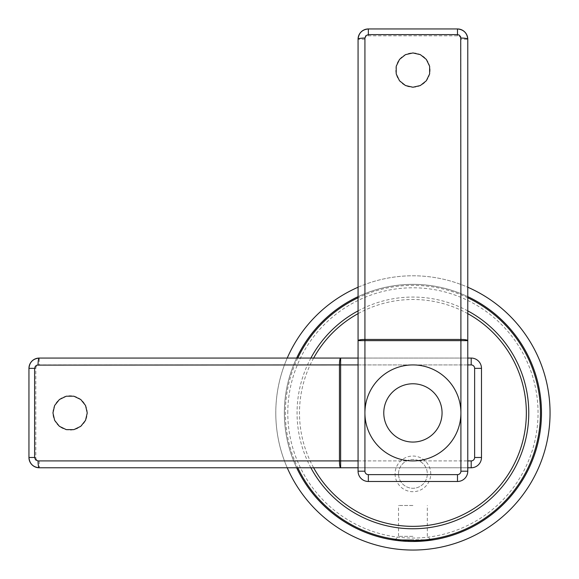 <?xml version="1.0" encoding="UTF-8"?>
<svg xmlns="http://www.w3.org/2000/svg" width="579" height="579" viewBox="0 0 579 579"><rect width="100%" height="100%" fill="white"/><g stroke="black" fill="none" stroke-linecap="round" stroke-linejoin="round"><path stroke-width="0.43" stroke-dasharray="2.9 2.17" d="M541.481 412.921A128.56 128.56 0 0 1 348.638 524.256A128.56 128.56 0 0 1 348.638 301.579A128.56 128.56 0 0 1 541.481 412.921M433.845 539.766L391.997 539.766L433.845 539.766C419.927 542.009 405.98 542.009 391.997 539.766L412.885 541.481M275.785 412.921A137.129 137.129 0 0 0 412.921 550.05A137.129 137.129 0 0 0 550.05 412.921A137.129 137.129 0 0 0 412.921 275.785A137.129 137.129 0 0 0 275.785 412.921M287.235 467.774A137.129 137.129 0 0 1 287.235 358.068M358.068 287.235A137.129 137.129 0 0 1 467.774 287.235M395.088 473.875A17.826 17.826 0 0 0 421.83 489.313A17.826 17.826 0 0 0 421.83 458.438A17.826 17.826 0 0 0 395.088 473.875M284.354 412.921A128.56 128.56 0 0 0 477.197 524.256A128.56 128.56 0 0 0 477.197 301.579A128.56 128.56 0 0 0 296.643 467.774A128.56 128.56 0 0 1 296.643 358.068A128.56 128.56 0 0 0 296.643 467.774A128.56 128.56 0 0 1 296.643 358.068A128.56 128.56 0 0 0 284.354 412.921M467.774 296.643A128.56 128.56 0 0 0 358.068 296.643A128.56 128.56 0 0 1 467.774 296.643A128.56 128.56 0 0 0 358.068 296.643A128.56 128.56 0 0 1 467.774 296.643M412.921 539.766L395.088 539.766L412.921 539.766M412.921 505.481L398.518 505.481L412.921 505.481M412.921 536.335L398.518 536.335L412.921 536.335M398.518 473.875A14.395 14.395 0 0 1 420.115 461.405A14.395 14.395 0 0 1 420.115 486.346A14.395 14.395 0 0 1 398.518 473.875A14.395 14.395 0 0 1 420.115 461.405A14.395 14.395 0 0 1 420.115 486.346A14.395 14.395 0 0 1 398.518 473.875M358.068 460.913L412.921 460.913A47.999 47.999 0 0 1 364.922 412.921A47.999 47.999 0 0 1 412.921 364.922A47.999 47.999 0 0 1 460.913 412.921A47.999 47.999 0 0 1 412.921 460.913A47.999 47.999 0 0 0 460.913 412.921A47.999 47.999 0 0 0 412.921 364.922A47.999 47.999 0 0 0 364.922 412.921A47.999 47.999 0 0 0 412.921 460.913A47.999 47.999 0 0 0 460.913 412.921A47.999 47.999 0 0 1 412.921 460.913A47.999 47.999 0 0 1 364.922 412.921A47.999 47.999 0 0 1 412.921 364.922A47.999 47.999 0 0 1 460.913 412.921A47.999 47.999 0 0 0 412.921 364.922A47.999 47.999 0 0 0 364.922 412.921A47.999 47.999 0 0 0 412.921 460.913L467.774 460.913M442.059 412.921A29.138 29.138 0 0 0 398.345 387.684A29.138 29.138 0 0 0 398.345 438.158A29.138 29.138 0 0 0 442.059 412.921A29.138 29.138 0 0 0 412.921 383.776A29.138 29.138 0 0 0 383.776 412.921A29.138 29.138 0 0 0 412.921 442.059A29.138 29.138 0 0 0 442.059 412.921A29.138 29.138 0 0 0 398.345 387.684A29.138 29.138 0 0 0 398.345 438.158A29.138 29.138 0 0 0 442.059 412.921M87.234 412.921A17.138 17.138 0 0 0 61.519 398.077A17.138 17.138 0 0 0 61.519 427.765A17.138 17.138 0 0 0 87.234 412.921M39.234 460.913L39.234 467.774L471.197 467.774A10.284 10.284 0 0 0 481.482 457.49L481.482 368.353A10.284 10.284 0 0 0 471.197 358.068L39.234 358.068L39.234 364.922L471.197 364.922A3.431 3.431 0 0 1 474.628 368.353L474.628 457.49A3.431 3.431 0 0 1 471.197 460.913L39.234 460.913A3.431 3.431 0 0 1 35.804 457.49L35.804 368.353A3.431 3.431 0 0 1 39.234 364.922M358.068 358.068L467.774 358.068M467.774 467.774L358.068 467.774M412.921 87.234A17.138 17.138 0 0 0 427.765 61.519A17.138 17.138 0 0 0 398.077 61.519A17.138 17.138 0 0 0 412.921 87.234M364.922 39.234L358.068 39.234L358.068 471.197A10.284 10.284 0 0 0 368.353 481.482L457.49 481.482A10.284 10.284 0 0 0 467.774 471.197L467.774 39.234L460.913 39.234L460.913 412.921A47.999 47.999 0 0 0 388.922 371.356A47.999 47.999 0 0 0 388.922 454.486A47.999 47.999 0 0 0 460.913 412.921L460.913 471.197A3.431 3.431 0 0 1 457.49 474.628L368.353 474.628A3.431 3.431 0 0 1 364.922 471.197L364.922 39.234A3.431 3.431 0 0 1 368.353 35.804L457.49 35.804A3.431 3.431 0 0 1 460.913 39.234M457.49 35.804L457.49 28.95L368.353 28.95L368.353 35.804M467.774 313.637A113.426 113.426 0 0 0 358.068 313.637M313.637 358.068A113.426 113.426 0 0 0 313.637 467.774M287.785 412.921A125.129 125.129 0 0 1 475.482 304.554A125.129 125.129 0 0 1 475.482 521.288A125.129 125.129 0 0 1 287.785 412.921M467.774 297.758A127.554 127.554 0 0 0 358.068 297.758M297.758 358.068A127.554 127.554 0 0 0 297.758 467.774M310.872 467.774A115.851 115.851 0 0 1 310.872 358.068M358.068 310.872A115.851 115.851 0 0 1 467.774 310.872M467.774 364.922L358.068 364.922M471.197 460.913L471.197 467.774A10.284 10.284 0 0 0 481.482 457.49L474.628 457.49M474.628 368.353L481.482 368.353A10.284 10.284 0 0 0 471.197 358.068L471.197 364.922M28.95 368.353L35.804 368.353M28.95 457.49L35.804 457.49M364.922 471.197L358.068 471.197A10.284 10.284 0 0 0 368.353 481.482L368.353 474.628M457.49 474.628L457.49 481.482A10.284 10.284 0 0 0 467.774 471.197L460.913 471.197M430.747 539.766L427.316 536.335L427.316 505.481M395.088 539.766L398.518 536.335L398.518 505.481"/><path stroke-width="0.87" d="M412.885 541.481L433.845 539.766M467.774 287.235A137.129 137.129 0 0 1 440.937 547.155A137.129 137.129 0 0 1 287.235 467.774M287.235 358.068A137.129 137.129 0 0 1 358.068 287.235M296.643 467.774A128.56 128.56 0 0 0 503.824 503.824A128.56 128.56 0 0 0 467.774 296.643A128.56 128.56 0 0 1 441.024 538.369A128.56 128.56 0 0 1 296.643 467.774A128.56 128.56 0 0 0 503.824 503.824A128.56 128.56 0 0 0 467.774 296.643A128.56 128.56 0 0 1 441.024 538.369A128.56 128.56 0 0 1 296.643 467.774M358.068 296.643A128.56 128.56 0 0 0 296.643 358.068A128.56 128.56 0 0 1 358.068 296.643A128.56 128.56 0 0 0 296.643 358.068A128.56 128.56 0 0 1 358.068 296.643M467.774 358.068L471.197 358.068A10.284 10.284 0 0 1 481.482 368.353L481.482 457.49A10.284 10.284 0 0 1 471.197 467.774L467.774 467.774M34.617 457.49L35.623 459.907L38.048 460.913A6.854 1.194 90 0 0 39.234 467.774C33.003 467.152 29.572 463.721 28.95 457.49L28.95 368.353L28.95 457.49A10.284 10.284 0 0 0 39.234 467.774L340.633 467.774A6.854 1.194 -90 0 1 339.446 460.913L339.446 364.922L36.911 365.117L35.362 366.21L34.617 368.353L34.617 457.49L28.95 457.49A10.284 10.284 0 0 0 39.234 467.774M87.234 412.921L85.533 420.354L80.778 426.318L73.902 429.632L66.274 429.632L59.405 426.318L54.643 420.354L52.95 412.921L54.643 405.481L59.405 399.517L66.274 396.21L73.902 396.21L80.778 399.517L85.533 405.481L87.234 412.921M38.048 364.922A6.854 1.194 -90 0 1 39.234 358.068A10.284 10.284 0 0 0 28.95 368.353C29.572 362.114 33.003 358.691 39.234 358.068L358.068 358.068M358.068 467.774L340.633 467.774L340.633 460.913L358.068 460.913M358.068 364.922L340.633 364.922L340.633 358.068A6.854 1.194 90 0 0 339.446 364.922L340.633 364.922L340.633 460.913L38.048 460.913M364.922 412.921A47.999 47.999 0 0 1 412.921 364.922A47.999 47.999 0 0 1 460.913 412.921A47.999 47.999 0 0 1 412.921 460.913A47.999 47.999 0 0 1 364.922 412.921L364.922 471.197A3.431 3.431 0 0 0 368.353 474.628L457.49 474.628A3.431 3.431 0 0 0 460.913 471.197L460.913 340.633L364.922 340.633L364.922 412.921M460.913 471.197L467.774 471.197A10.284 10.284 0 0 1 457.49 481.482L368.353 481.482A10.284 10.284 0 0 1 358.068 471.197L358.068 39.234C358.691 33.003 362.114 29.572 368.353 28.95L457.49 28.95C463.721 29.572 467.152 33.003 467.774 39.234L467.774 471.197A10.284 10.284 0 0 1 457.49 481.482L457.49 474.628M364.922 38.048L364.922 340.633L358.068 340.633A6.854 1.194 0 0 1 364.922 339.446L460.913 339.446L460.913 340.633L467.774 340.633A6.854 1.194 180 0 0 460.913 339.446L460.725 36.911L459.313 35.138L457.49 34.617L368.353 34.617L365.928 35.623L364.922 38.048A6.854 1.194 180 0 0 358.068 39.234A10.284 10.284 0 0 1 368.353 28.95A10.284 10.284 0 0 0 358.068 39.234M412.921 87.234L405.481 85.533L399.517 80.778L396.21 73.902L396.21 66.274L399.517 59.405L405.481 54.643L412.921 52.95L420.354 54.643L426.318 59.405L429.632 66.274L429.632 73.902L426.318 80.778L420.354 85.533L412.921 87.234M442.059 412.921A29.138 29.138 0 0 0 412.921 383.776A29.138 29.138 0 0 0 383.776 412.921A29.138 29.138 0 0 0 412.921 442.059A29.138 29.138 0 0 0 442.059 412.921M460.913 38.048A6.854 1.194 -0 0 1 467.774 39.234A10.284 10.284 0 0 0 457.49 28.95A10.284 10.284 0 0 1 467.774 39.234M313.637 467.774A113.426 113.426 0 0 0 526.347 412.921A113.426 113.426 0 0 0 467.774 313.637M358.068 313.637A113.426 113.426 0 0 0 313.637 358.068M297.758 467.774A127.554 127.554 0 0 0 540.475 412.921A127.554 127.554 0 0 0 467.774 297.758M358.068 297.758A127.554 127.554 0 0 0 297.758 358.068M467.774 310.872A115.851 115.851 0 0 1 441.198 525.262A115.851 115.851 0 0 1 310.872 467.774M310.872 358.068A115.851 115.851 0 0 1 358.068 310.872M467.774 460.913L471.197 460.913A3.431 3.431 0 0 0 474.628 457.49L474.628 368.353A3.431 3.431 0 0 0 471.197 364.922L467.774 364.922M474.628 457.49L481.482 457.49A10.284 10.284 0 0 1 471.197 467.774L471.197 460.913M471.197 364.922L471.197 358.068A10.284 10.284 0 0 1 481.482 368.353L474.628 368.353M39.234 358.068A10.284 10.284 0 0 0 28.95 368.353L34.617 368.353M368.353 474.628L368.353 481.482A10.284 10.284 0 0 1 358.068 471.197L364.922 471.197M457.49 34.617L457.49 28.95M368.353 34.617L368.353 28.95M38.764 358.075C33.169 358.814 29.905 361.962 28.986 367.542M28.986 458.3C29.905 463.873 33.169 467.029 38.764 467.76M467.76 38.764C467.029 33.169 463.873 29.905 458.3 28.986M367.542 28.986C361.962 29.905 358.814 33.169 358.075 38.764"/></g></svg>
